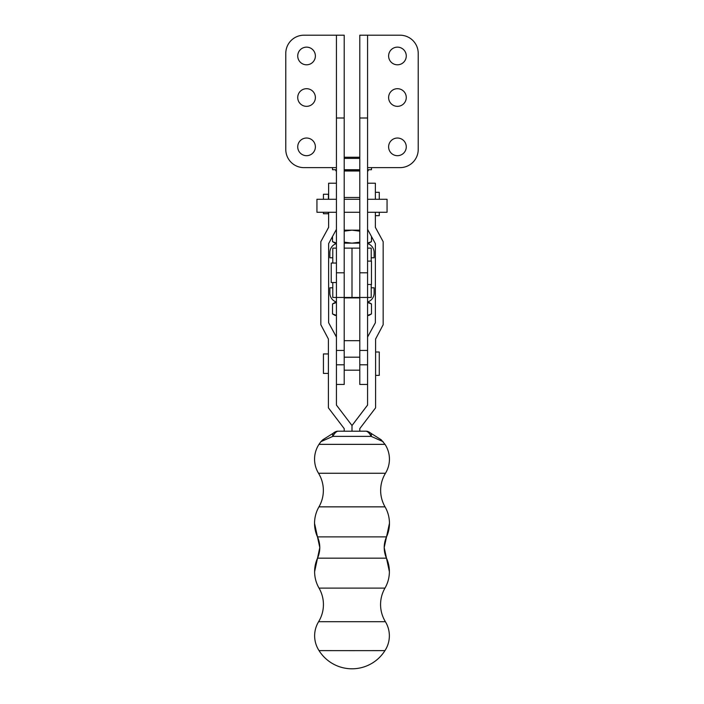 <?xml version="1.0" encoding="UTF-8"?>
<svg xmlns="http://www.w3.org/2000/svg" width="704" height="704" viewBox="0 0 704 704"><rect width="100%" height="100%" fill="white"/><g stroke="black" fill="none" stroke-linecap="round" stroke-linejoin="round"><path stroke-width="1.06" d="M336.424 263.058L331.223 263.058L331.223 282.542L336.424 282.542M367.576 199.285L387.059 199.285L387.059 212.274L367.576 212.274M336.424 199.285L316.941 199.285L316.941 212.274L336.424 212.274M397.443 155.69A8.826 8.826 0 0 1 388.617 146.863A8.826 8.826 0 0 1 397.443 138.028A8.826 8.826 0 0 1 406.27 146.863A8.826 8.826 0 0 1 397.443 155.69M397.443 106.348A8.826 8.826 0 0 1 388.617 97.522A8.826 8.826 0 0 1 397.443 88.695A8.826 8.826 0 0 1 406.27 97.522A8.826 8.826 0 0 1 397.443 106.348M397.443 64.803A8.826 8.826 0 0 1 388.617 55.977A8.826 8.826 0 0 1 397.443 47.142A8.826 8.826 0 0 1 406.27 55.977A8.826 8.826 0 0 1 397.443 64.803M306.557 138.028A8.826 8.826 0 0 0 297.73 146.863A8.826 8.826 0 0 0 306.557 155.69A8.826 8.826 0 0 0 315.383 146.863A8.826 8.826 0 0 0 306.557 138.028M306.557 88.695A8.826 8.826 0 0 0 297.73 97.522A8.826 8.826 0 0 0 306.557 106.348A8.826 8.826 0 0 0 315.383 97.522A8.826 8.826 0 0 0 306.557 88.695M306.557 47.142A8.826 8.826 0 0 0 297.73 55.977A8.826 8.826 0 0 0 306.557 64.803A8.826 8.826 0 0 0 315.383 55.977A8.826 8.826 0 0 0 306.557 47.142M367.576 261.114L371.474 261.114L371.474 284.486L367.576 284.486M367.576 167.631L400.039 167.631A18.181 18.181 0 0 0 418.22 149.459L418.22 53.381A18.181 18.181 0 0 0 400.039 35.2L367.576 35.2L367.576 297.466L371.219 297.466L371.219 284.486M367.576 35.2L359.788 35.2L359.788 297.466L352 297.466L352 248.134L344.212 248.134L344.212 384.463L336.424 384.463M367.576 117.999L359.788 117.999M336.424 167.631L303.961 167.631A18.181 18.181 0 0 1 285.78 149.459L285.78 53.381A18.181 18.181 0 0 1 303.961 35.2L344.212 35.2L344.212 297.466L352 297.466L352 248.134L359.788 248.134L359.788 297.466L336.424 297.466L336.424 272.8L344.212 272.8M336.424 35.2L336.424 117.999L344.212 117.999M336.424 117.999L336.424 272.8M367.576 248.134L371.219 248.134L371.219 261.114M332.781 263.058L332.781 248.134L336.424 248.134M332.781 282.542L332.781 297.466L336.424 297.466L336.424 337.04L328.627 322.758L328.627 243.637L336.424 229.354M335.773 169.708L335.773 170.491A0.519 0.519 0 0 0 336.292 171.01L336.424 171.01M367.576 170.491L368.227 170.491A0.519 0.519 0 0 1 367.708 171.01L367.576 171.01M359.788 171.01L344.212 171.01M368.227 170.491L368.227 169.708M336.424 169.708L332.508 169.708L332.508 167.631M371.492 167.631L371.492 169.708L367.576 169.708M359.788 169.708L344.212 169.708M359.788 158.382L344.212 158.382M344.212 157.247L359.788 157.247M367.576 243.144L368.878 243.144L371.492 241.639L367.576 243.082M332.508 236.526L332.508 241.639L336.424 243.082M335.896 230.314L336.424 230.226M359.788 242.158L352 243.144L344.212 242.158M359.788 231.15L352 230.164L344.212 231.15M371.492 236.526L371.492 241.639M367.576 230.226L368.104 230.314M332.508 241.639L335.122 243.144L336.424 243.144M336.424 230.164L335.984 230.164M359.788 230.164L344.212 230.164M368.016 230.164L367.576 230.164M344.212 243.144L359.788 243.144M332.781 257.787L329.877 257.787L329.877 252.49A9.346 9.346 0 0 1 336.424 243.575M367.576 243.575A9.346 9.346 0 0 1 374.123 252.49L374.123 257.787L371.219 257.787M367.576 302.518L371.492 303.961L368.878 302.456L367.576 302.456M336.424 302.456L335.122 302.456L332.508 303.961L332.508 313.931L336.424 315.374M332.508 303.961L336.424 302.518M367.576 315.374L371.492 313.931L371.492 303.961M367.576 315.436L368.878 315.436L371.492 313.931M332.508 313.931L335.122 315.436L336.424 315.436M371.219 287.813L374.123 287.813L374.123 293.11A9.346 9.346 0 0 1 367.576 302.025M336.424 302.025A9.346 9.346 0 0 1 329.877 293.11L329.877 287.813L332.781 287.813M344.212 340.683L359.788 340.683M344.212 297.898L359.788 297.898M375.373 212.274L375.373 227.374L383.161 241.657L383.161 324.746L375.593 339.029L375.593 407.845L359.788 428.622L359.788 431.218L352 431.218L352 425.533L336.424 405.082L352 425.533L367.576 405.046L367.576 297.466L359.788 297.466L359.788 384.463L367.576 384.463M359.788 364.795L367.576 364.795L367.576 350.442L359.788 350.442M344.212 364.795L336.424 364.795L336.424 350.442L344.212 350.442M318.604 621.702A32.894 32.894 180 0 0 319.026 588.113L319.026 588.113C316.114 583.018 314.644 577.535 314.618 571.666A32.894 32.894 180 0 0 319.026 588.113C321.939 593.208 323.409 598.69 323.435 604.551C323.4 610.711 321.79 616.431 318.604 621.702A27.06 27.06 180 0 0 319.044 650.61L319.044 650.61C316.14 646.105 314.67 641.177 314.635 635.809C314.662 630.749 315.99 626.041 318.604 621.702L385.396 621.702A32.894 32.894 0 0 1 384.974 588.113L319.026 588.113M317.513 558.175A25.872 25.872 180 0 0 317.478 536.879L314.547 523.301A32.894 32.894 180 0 0 317.478 536.879L319.792 547.562L317.513 558.175A32.894 32.894 180 0 0 314.618 571.666L317.513 558.175L386.487 558.175A25.872 25.872 0 0 1 386.522 536.879L317.478 536.879M318.956 506.854A32.894 32.894 180 0 0 318.534 473.264L318.534 473.264C315.911 468.926 314.591 464.226 314.565 459.158A27.06 27.06 180 0 0 318.534 473.264C321.719 478.535 323.33 484.255 323.356 490.415C323.33 496.285 321.86 501.758 318.956 506.854A32.894 32.894 180 0 0 314.547 523.301C314.574 517.431 316.043 511.949 318.956 506.854L385.044 506.854A32.894 32.894 0 0 1 385.466 473.264L318.534 473.264M328.407 199.285L328.407 194.251L323.435 194.251L323.435 199.285M323.435 212.274L323.435 213.726L328.407 213.726L328.407 212.274M328.407 353.945L323.435 353.945L323.435 373.419L328.407 373.419M375.593 352L379.262 352L379.262 375.373L375.593 375.373M375.373 192.298L379.262 192.298L379.262 199.285M379.262 212.274L379.262 215.67L375.373 215.67M352 650.637L319.044 650.61A38.949 38.949 0 0 0 384.956 650.61L352 650.637M385.396 621.702A27.06 27.06 0 0 1 384.956 650.61C387.86 646.105 389.33 641.177 389.365 635.809C389.338 630.749 388.01 626.041 385.396 621.702L385.396 621.702C382.21 616.431 380.6 610.711 380.565 604.551C380.591 598.69 382.061 593.208 384.974 588.113C387.886 583.018 389.356 577.535 389.382 571.666A32.894 32.894 0 0 1 384.974 588.113M386.487 558.175A32.894 32.894 0 0 1 389.382 571.666L384.208 547.562L389.453 523.301A32.894 32.894 0 0 1 386.522 536.879M385.044 506.854A32.894 32.894 0 0 1 389.453 523.301C389.426 517.431 387.957 511.949 385.044 506.854L385.044 506.854C382.14 501.758 380.67 496.285 380.644 490.415C380.67 484.255 382.281 478.535 385.466 473.264C388.089 468.926 389.409 464.226 389.435 459.158A27.06 27.06 0 0 1 385.466 473.264M381.181 439.762L385.026 444.356L318.974 444.356A27.06 27.06 180 0 0 314.565 459.158C314.6 453.79 316.07 448.862 318.974 444.356L320.91 441.654L332.842 436.374C334.479 433.259 336.169 431.543 337.92 431.209L337.92 431.191A5.192 5.192 180 0 0 335.148 431.983L333.423 433.074L335.148 432.01A5.192 5.192 -0 0 1 337.92 431.209L352 431.218L352 425.559L367.576 405.082M385.026 444.356A27.06 27.06 0 0 1 389.435 459.158C389.4 453.79 387.93 448.862 385.026 444.356M383.09 441.654L371.158 436.374C369.521 433.268 367.831 431.543 366.08 431.209L366.08 431.191A5.192 5.192 0 0 1 368.852 431.983L370.577 433.101L368.852 431.983A5.192 5.192 180 0 0 366.08 431.209L337.92 431.209L344.212 431.182L344.212 428.622L328.407 407.845L328.407 339.029L320.839 324.746L320.839 241.657L328.627 227.374L328.627 212.274M322.846 439.754L333.423 433.101A5.192 2.631 57.8 0 0 332.842 436.374L371.158 436.374A5.192 2.631 122.2 0 0 370.577 433.101L370.577 433.074C369.16 431.895 367.664 431.27 366.08 431.191L359.788 431.182L366.08 431.191M328.627 227.339L320.839 241.657M336.424 405.082L336.424 337.014L328.627 322.731M375.373 322.758L367.576 337.04L375.373 322.731L375.373 243.637L367.576 229.354M375.373 227.339L383.161 241.657M336.424 183.216L328.627 183.216L328.627 199.285M375.373 199.285L375.373 183.216L367.576 183.216M367.576 272.8L359.788 272.8M335.773 170.491L336.424 170.491M344.212 170.491L359.788 170.491M344.212 212.274L359.788 212.274M344.212 199.285L359.788 199.285M359.788 370.181L344.212 370.181M322.81 439.771L320.91 441.654M333.423 433.074C334.708 431.974 336.213 431.341 337.92 431.191M370.577 433.074L381.146 439.745M359.788 197.498L344.212 197.498M359.788 357.192L344.212 357.192"/></g></svg>
